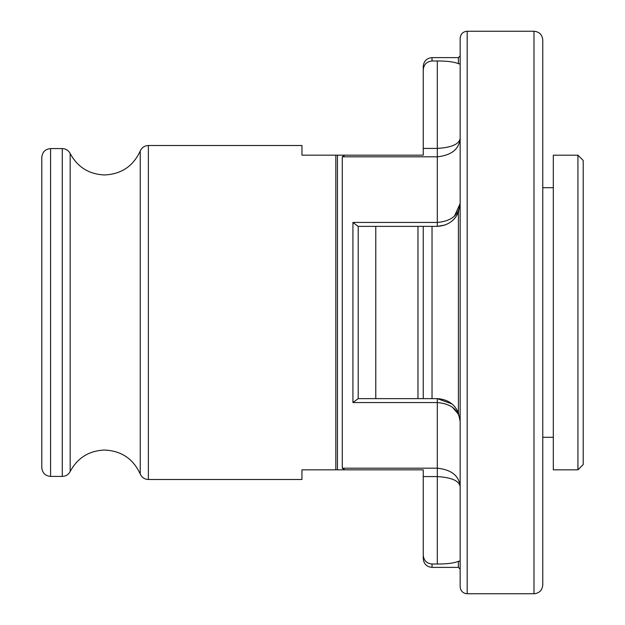 <?xml version="1.0" encoding="UTF-8"?>
<svg xmlns="http://www.w3.org/2000/svg" width="625" height="625" viewBox="0 0 625 625"><rect width="100%" height="100%" fill="white"/><g stroke="black" fill="none" stroke-linecap="round" stroke-linejoin="round"><path stroke-width="0.94" d="M460.156 560.992L458.398 561.297L458.398 567.383L432.031 567.383C426.695 566.859 423.766 563.93 423.242 558.594L423.242 469.828L301.953 469.828L301.953 479.492L148.375 479.492L148.375 145.508C144.547 145.688 141.836 147.516 140.234 150.992C133.227 166.188 121.359 174.172 104.641 174.953C89.078 174.344 77.586 167.188 70.172 153.492C68.477 150.359 65.844 148.727 62.281 148.586L50.586 148.586C45.25 149.102 42.32 152.031 41.797 157.375L41.797 467.625C42.32 472.969 45.25 475.898 50.586 476.414L50.586 148.586M344.93 469.828L342.273 468.18L342.273 156.82L344.93 155.172L301.953 155.172L301.953 145.508L148.375 145.508M577.93 469.828L583.203 464.547L583.203 160.453L577.93 155.18L553.32 155.18L553.32 469.828L577.93 469.828L577.93 155.18M533.984 31.25L533.984 593.75C539.32 593.227 542.25 590.297 542.773 584.961L542.773 40.039C542.25 34.703 539.32 31.773 533.984 31.25L467.188 31.25C462.953 31.625 460.609 33.969 460.156 38.281L460.156 586.719C460.609 591.031 462.953 593.375 467.188 593.75L467.188 31.25M358.109 226.367L437.305 226.367C447.461 225.711 454.492 221.023 458.398 212.305L460.156 203.516L454.461 216.086M358.203 398.633L423.242 398.633L423.242 226.367L417.969 226.367L417.969 398.633L437.305 398.633C447.414 399.258 454.445 403.945 458.398 412.695L460.156 421.484C459.031 410.086 451.414 403.773 437.305 402.562L352.93 402.562L358.203 398.633L358.203 226.367M358.07 226.367L352.93 222.438L437.305 222.438C451.414 221.219 459.031 214.914 460.156 203.516L458.398 212.305L458.398 412.695L460.156 421.484M458.398 561.297C454.297 563.117 447.266 564.023 437.305 564.016L432.031 564.016C426.664 563.445 423.734 560.477 423.242 555.102M344.93 155.172L423.242 155.172L423.242 148.414L437.305 148.414C451.609 147.547 459.227 144.18 460.156 138.312L460.156 138.312C459.227 149.094 451.609 155.266 437.305 156.82L342.273 156.82M445.039 225.016L437.305 226.367L437.305 60.984L432.031 60.984L432.031 57.617C426.695 58.141 423.766 61.07 423.242 66.406L423.242 69.898C423.742 64.516 426.672 61.547 432.031 60.984C426.672 61.547 423.742 64.516 423.242 69.898L423.242 148.414M437.305 60.984C447.211 60.969 454.242 61.875 458.398 63.703L460.156 64.008M542.773 521.68L542.773 312.5M452.398 407.211L458.469 414.281M342.273 468.18L437.305 468.18C451.609 469.734 459.227 475.906 460.156 486.688L460.156 486.68C459.227 480.82 451.609 477.453 437.305 476.586L423.242 476.586M437.305 564.016L437.305 398.633L451.906 403.906M148.375 479.492C144.547 479.312 141.836 477.484 140.234 474.008C133.227 458.812 121.359 450.828 104.641 450.047C89.078 450.656 77.586 457.812 70.172 471.508L70.172 153.492M337.445 469.828L337.445 155.172M140.234 474.008L140.234 150.992M70.172 471.508C68.477 474.641 65.844 476.273 62.281 476.414L62.281 148.586M352.93 402.562L352.93 222.438M335.828 469.828L335.828 155.172M375.781 398.633L375.781 226.367M432.031 398.633L432.031 226.367M432.031 567.383L432.031 564.016M458.398 63.703L458.398 57.617L432.031 57.617M553.32 187.695L542.773 187.695M458.398 567.383L460.156 569.141M458.398 57.617L460.156 55.859M62.281 476.414L50.586 476.414M533.984 593.75L467.188 593.75M553.32 437.305L542.773 437.305"/></g></svg>
